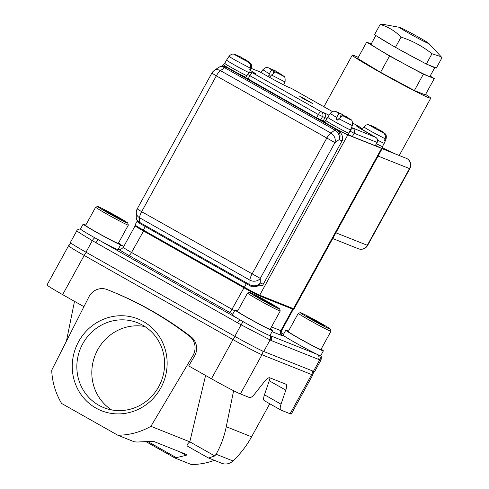 <?xml version="1.0" encoding="UTF-8"?>
<svg xmlns="http://www.w3.org/2000/svg" width="489" height="489" viewBox="0 0 489 489"><rect width="100%" height="100%" fill="white"/><g stroke="black" fill="none" stroke-linecap="round" stroke-linejoin="round"><path stroke-width="0.73" d="M78.637 341.603A49.389 47.133 -68.3 0 0 95.917 408.07A49.389 47.133 -68.3 0 0 160.759 388.034A49.389 47.133 -68.3 0 0 143.473 321.566A49.389 47.133 -68.3 0 0 78.637 341.603M82.751 343.755A45.679 43.588 -68.3 0 0 103.815 407.661A45.679 43.588 -68.3 0 0 158.705 386.701A45.679 43.588 -68.3 0 0 137.641 322.795A45.679 43.588 -68.3 0 0 82.751 343.755M144.836 326.511A45.679 43.588 -68.3 0 0 97.721 349.721A45.679 43.588 -68.3 0 0 111.584 409.91M88.9 296.872A14.914 14.236 111.7 0 1 89.145 296.407A14.914 14.236 111.7 0 1 107.012 289.543A372.893 355.827 111.7 0 1 108.436 290.105A372.893 355.827 111.7 0 1 189.506 336.188A14.914 14.236 111.7 0 1 192.88 355.662L150.912 426.316A70.85 67.604 111.7 0 1 117.806 435.228L61.626 403.468A70.85 67.604 111.7 0 1 51.706 370.222L88.9 296.872M269.372 302.599A17.152 0.66 28.8 0 0 249.598 292.422A17.152 0.66 28.8 0 0 259.842 298.803A17.152 0.66 28.8 0 0 279.641 308.938A17.152 0.66 28.8 0 0 269.372 302.599M279.641 308.938L280.228 310.961A18.643 0.715 -151.2 0 1 280.228 310.992A18.643 0.715 -151.2 0 1 258.705 299.94A18.643 0.715 -151.2 0 1 247.55 293.027A18.643 0.715 -151.2 0 1 247.575 293.009L249.598 292.422M117.476 216.713A17.152 0.66 28.8 0 0 97.702 206.535A17.152 0.66 28.8 0 0 107.947 212.911A17.152 0.66 28.8 0 0 127.739 223.045A17.152 0.66 28.8 0 0 117.476 216.713M127.739 223.045L128.332 225.068A18.643 0.715 -151.2 0 1 128.332 225.099A18.643 0.715 -151.2 0 1 106.81 214.054A18.643 0.715 -151.2 0 1 95.655 207.134A18.643 0.715 -151.2 0 1 95.679 207.116L97.702 206.535M320.124 322.832A17.152 0.66 28.8 0 0 300.35 312.654A17.152 0.66 28.8 0 0 310.594 319.036A17.152 0.66 28.8 0 0 330.393 329.17A17.152 0.66 28.8 0 0 320.124 322.832M330.393 329.17L330.98 331.194A18.643 0.715 -151.2 0 1 330.98 331.224A18.643 0.715 -151.2 0 1 309.464 320.179A18.643 0.715 -151.2 0 1 298.302 313.26A18.643 0.715 -151.2 0 1 298.327 313.241L300.35 312.654M247.55 293.027L237.495 311.31A18.643 0.715 28.8 0 0 248.656 318.229A18.643 0.715 28.8 0 0 270.172 329.274L280.228 310.992M95.655 207.134L85.599 225.423A18.643 0.715 28.8 0 0 96.761 232.336A18.643 0.715 28.8 0 0 118.277 243.388L128.332 225.099M298.302 313.26L288.253 331.542A18.643 0.715 28.8 0 0 299.409 338.461A18.643 0.715 28.8 0 0 320.931 349.507L330.98 331.224M237.691 310.955A21.443 0.825 28.8 0 0 235.044 309.965A21.443 0.825 28.8 0 0 247.88 317.917A21.443 0.825 28.8 0 0 272.624 330.619A21.443 0.825 28.8 0 0 270.368 328.92M235.044 309.965L232.354 314.861A21.443 0.825 28.8 0 0 240.246 319.977A21.443 0.825 28.8 0 0 243.595 321.915A21.443 0.825 28.8 0 0 245.185 322.813A21.443 0.825 28.8 0 0 269.433 335.442A21.443 0.825 28.8 0 0 269.928 335.521A21.443 0.825 28.8 0 0 269.934 335.521L317.208 354.372A21.443 0.825 28.8 0 0 319.109 355.246A21.443 0.825 28.8 0 0 320.686 355.754L323.382 350.857A21.443 0.825 28.8 0 0 321.126 349.152M85.795 225.062A21.443 0.825 28.8 0 0 83.148 224.072A21.443 0.825 28.8 0 0 95.985 232.03A21.443 0.825 28.8 0 0 120.728 244.732A21.443 0.825 28.8 0 0 118.472 243.027M83.148 224.072L80.459 228.974A21.443 0.825 28.8 0 0 93.289 236.927A21.443 0.825 28.8 0 0 94.927 237.85A21.443 0.825 28.8 0 0 98.747 239.971A21.443 0.825 28.8 0 0 118.032 249.628L120.728 244.732M288.449 331.187A21.443 0.825 28.8 0 0 285.802 330.197A21.443 0.825 28.8 0 0 298.632 338.15A21.443 0.825 28.8 0 0 323.382 350.857M285.802 330.197L283.107 335.093A21.443 0.825 28.8 0 0 295.943 343.052A21.443 0.825 28.8 0 0 317.208 354.372A3.729 3.557 -68.3 0 1 318.516 359.391L271.236 340.54L241.114 324.812L92.317 240.674C79.762 233.051 74.945 229.928 77.867 231.297M117.806 435.228L134.261 441.793L137.134 442.038L153.24 441.249L187.006 454.709M186.969 454.691L186.132 455.351L174.885 457.985L191.352 464.55A70.85 67.604 111.7 0 0 214.347 460.338M146.223 441.781L174.885 457.985M187.635 446.219C186.443 445.607 187.098 444.208 189.591 442.007L189.591 442.007M150.912 426.316L189.793 441.818L214.781 455.95L216.089 454.232C220.765 446.084 224.158 436.915 226.254 426.732L233.626 390.723M205.594 375.466L189.793 441.818M108.436 290.105L109.988 290.723A372.893 355.827 111.7 0 1 191.058 336.811A14.914 14.236 111.7 0 1 194.433 356.285L188.711 365.919L211.444 378.773L232.99 339.586L84.194 255.447C71.443 248.167 66.626 245.038 69.744 246.071M83.931 306.67L62.647 294.635A26.1 1.002 -151.2 0 1 47.023 284.953L68.57 245.765L71.253 242.966M264.451 400.754A11.186 3.319 -60.5 0 1 264.329 400.699A11.186 3.319 -60.5 0 1 264.451 394.782L281.034 404.165L285.82 390.149A11.186 3.319 -60.5 0 0 285.943 384.232A11.186 3.319 -60.5 0 0 285.827 384.177L269.818 377.795A11.186 3.319 -60.5 0 0 264.433 381.622L254.861 393.731A11.186 3.319 119.5 0 1 249.476 397.551L240.399 393.932A26.1 1.002 -151.2 0 1 211.444 378.773M313.761 371.108L312.832 374.867L291.291 414.061A26.1 1.002 -151.2 0 1 290.118 413.755L281.034 410.13A11.186 3.319 119.5 0 1 280.912 410.075L264.329 400.699M281.034 404.165A11.186 3.319 119.5 0 0 280.912 410.075M269.433 335.442A3.729 3.557 -64.2 0 1 270.062 339.971L263.73 351.487L313.449 371.304A26.1 1.002 -151.2 0 0 314.623 371.609L321.035 359.953L318.516 359.391M263.73 351.487A26.1 1.002 -151.2 0 1 234.781 336.322L85.985 252.19A26.1 1.002 -151.2 0 1 70.361 242.501L76.767 230.851C76.889 229.298 81.357 228.552 80.599 228.95M293.094 308.541L293.302 309.256A13.796 0.532 -151.2 0 1 293.302 309.28A13.796 0.532 -151.2 0 1 292.685 309.115L259.121 295.741A13.796 0.532 -151.2 0 1 243.822 287.728L143.381 230.936A13.796 0.532 -151.2 0 1 135.123 225.814A13.796 0.532 -151.2 0 1 135.141 225.802L135.844 225.6M313.473 319.439L306.414 315.876L308.296 317.373L324.311 325.998L313.473 319.439L313.113 320.099M119.774 218.375L103.76 209.75L105.642 211.248L114.591 216.309L121.657 219.873L119.774 218.375L119.536 218.803M262.721 299.201L255.655 295.643L257.544 297.141L273.553 305.759L271.67 304.262L262.721 299.201L262.361 299.861M322.19 324.928L322.422 324.5M110.459 213.974L110.826 213.314M271.432 304.69L271.67 304.262M269.751 403.761L251.572 436.824A95.648 91.272 111.7 0 1 232.972 460.962A11.186 10.672 111.7 0 1 221.706 463.272L208.137 457.826L187.446 446.127M214.781 455.95L208.577 458.04M74.493 301.334L66.425 341.194M285.82 390.149L269.237 380.772L264.451 394.782M269.237 380.772A11.186 3.319 119.5 0 0 269.983 377.863M237.416 322.832A3.729 1.106 119.5 0 1 240.246 319.977L98.747 239.971A3.729 1.106 119.5 0 0 95.917 242.825M271.236 340.54A3.729 3.557 -68.3 0 0 269.928 335.521L272.624 330.619M418.829 37.311A16.779 0.648 -151.2 0 1 428.81 43.423A16.779 0.648 -151.2 0 1 428.871 43.539A16.779 0.648 -151.2 0 1 409.507 33.594A16.779 0.648 -151.2 0 1 399.464 27.372A16.779 0.648 -151.2 0 1 399.599 27.36A16.779 0.648 -151.2 0 1 418.829 37.311M380.167 24.45L374.513 34.737L377.728 36.681A33.558 1.29 28.8 0 0 392.202 45.446L400.173 49.951A33.558 1.29 28.8 0 0 421.573 61.473L426.322 64.035L436.316 68.02L441.977 57.733L441.115 56.706L431.976 53.747C422.704 46.333 412.404 40.789 401.078 37.109C395.13 31.021 388.162 26.803 380.167 24.45L384.226 24.542L399.599 27.36M375.827 35.532L371.072 44.187A33.558 1.29 28.8 0 0 391.157 56.638A33.558 1.29 28.8 0 0 429.886 76.522L434.825 67.543A33.558 1.29 28.8 0 0 434.782 67.403M358.272 57.402A44.75 1.724 28.8 0 0 352.294 55.123A44.75 1.724 28.8 0 0 379.073 71.724A44.75 1.724 28.8 0 0 430.717 98.24A44.75 1.724 28.8 0 0 425.589 94.408M377.728 36.681L392.202 45.446M427.863 64.646A33.558 1.29 28.8 0 0 434.825 67.543M371.2 43.955L366.664 42.146L389.544 55.997L423.358 74.206L434.299 78.564L430.149 76.052M366.664 42.146L357.685 58.472L380.564 72.323L414.385 90.532L425.32 94.89L434.299 78.564M382.117 147.537A44.75 1.724 28.8 0 0 393.987 153.412L399.036 155.429A44.75 1.724 28.8 0 0 399.299 155.38L430.717 98.24M389.544 55.997L380.564 72.323M423.358 74.206L414.385 90.532M400.173 49.951L421.573 61.473M401.078 37.109L395.418 47.39M431.976 53.747L426.322 64.035M304.231 99.212L312.838 103.631L302.538 97.708L299.769 96.449L304.231 99.212M234.891 54.45L240.233 56.779L238.332 56.681L233.748 54.157C232.147 53.851 230.6 54.56 229.103 56.284L226.554 60.08A13.05 0.501 28.8 0 0 226.554 60.086A13.05 0.501 28.8 0 0 234.365 64.927A13.05 0.501 28.8 0 0 249.427 72.659L249.341 72.818M226.554 60.086L224.763 63.35A13.05 0.501 28.8 0 0 232.575 68.191A13.05 0.501 28.8 0 0 246.902 75.716M327.612 117.226L327.612 117.226A13.05 0.501 28.8 0 0 335.423 122.067A13.05 0.501 28.8 0 0 350.485 129.799L348.694 133.063A13.05 0.501 28.8 0 1 333.626 125.331A13.05 0.501 28.8 0 1 325.815 120.49L330.154 113.424C333.021 110.765 333.529 110.997 336.145 111.639L341.291 113.925L339.39 113.821C338.547 114.004 337.654 115.239 336.713 117.537L330.154 113.424M224.799 63.277A13.24 0.507 28.8 0 0 224.598 63.258A13.24 0.507 28.8 0 0 232.519 68.173A13.24 0.507 28.8 0 0 246.896 75.728M224.598 63.258L223.699 64.89A13.24 0.507 28.8 0 0 231.621 69.805A13.24 0.507 28.8 0 0 245.998 77.366M325.857 120.416A13.24 0.507 28.8 0 0 325.656 120.398A13.24 0.507 28.8 0 0 333.577 125.312A13.24 0.507 28.8 0 0 348.853 133.155A13.24 0.507 28.8 0 0 348.73 132.99M325.656 120.398L324.757 122.036A13.24 0.507 28.8 0 0 332.679 126.944A13.24 0.507 28.8 0 0 347.96 134.787L348.853 133.155M385.827 139.041C386.762 136.743 386.328 134.811 384.525 133.24L384.317 133.014C384.849 134.487 386.811 132.458 386.102 139.084L385.039 140.63A12.806 0.495 -151.2 0 1 384.525 140.429L385.136 138.766L371.499 131.578C365.748 128.307 363.315 126.755 364.201 126.926M377.612 140.129A13.05 0.501 28.8 0 0 384.256 143.265A13.05 0.501 28.8 0 0 384.256 143.259L386.096 139.084M350.485 129.799L352.331 125.618L338.785 118.705L337.624 120.086A12.806 0.495 -151.2 0 1 336.835 119.646A12.806 0.495 -151.2 0 1 336.071 119.212L336.713 117.537M250.998 68.436C251.939 66.137 251.505 64.206 249.696 62.635L249.488 62.409C250.026 63.888 251.988 61.858 251.273 68.478L250.215 70.031A12.806 0.495 -151.2 0 1 249.696 69.823L250.307 68.16L236.676 60.972C230.924 57.702 228.485 56.156 229.372 56.321M283.724 84.921L285.038 81.938L271.493 75.025L270.331 76.406A12.806 0.495 -151.2 0 1 269.549 75.966A12.806 0.495 -151.2 0 1 268.785 75.532L269.427 73.857L262.868 69.744L261.01 72.519M276.67 71.975L275.179 70.716L268.657 67.91L273.999 70.239L272.104 70.141C271.254 70.324 270.362 71.559 269.427 73.857M268.657 67.91L272.104 70.141M271.493 75.025L275.454 72.036L283.687 76.284L278.706 72.708L283.467 76.101M275.454 72.036L277.532 72.238L282.349 75.648M268.852 67.953L268.388 67.812M238.332 56.681L241.572 58.582L243.76 58.778L248.577 62.189C250.435 63.778 251.01 65.764 250.307 68.16M241.688 58.576L248.577 62.189M249.696 62.635L244.94 59.248L249.488 62.409M242.954 58.643L241.413 57.256L236.01 54.896M338.785 118.705L342.746 115.716L350.98 119.964L345.992 116.388L350.754 119.781M342.746 115.716L344.818 115.917L349.635 119.334M343.963 115.655L342.465 114.395L335.68 111.492M335.949 111.59L339.39 113.821M384.525 133.24L379.764 129.854L384.317 133.014M377.777 129.249L376.237 127.861L370.839 125.502M362.111 129.603L363.926 126.889C365.424 125.16 366.976 124.45 368.578 124.762L376.396 129.182L378.59 129.377L383.407 132.794C385.259 134.383 385.833 136.37 385.136 138.766M369.715 125.056L375.057 127.384L373.162 127.287M376.512 129.182L383.407 132.794M384.256 143.265L382.459 146.529A13.05 0.501 28.8 0 1 376.475 143.735A13.24 0.507 28.8 0 0 382.624 146.614A13.24 0.507 28.8 0 0 382.502 146.456M375.576 145.38A13.24 0.507 28.8 0 0 381.726 148.253L382.624 146.614M223.773 64.762A13.796 0.532 28.8 0 0 223.21 64.621A13.796 0.532 28.8 0 0 231.468 69.738L332.526 126.883A13.796 0.532 28.8 0 0 347.826 134.897L381.597 148.356A13.796 0.532 28.8 0 0 382.215 148.522A13.796 0.532 28.8 0 0 381.799 148.118M326.884 118.552A15.85 0.611 28.8 0 0 324.977 117.696L318.357 114.542L247.617 74.42L245.82 77.684L316.56 117.806L323.18 120.96A15.85 0.611 -151.2 0 1 324.916 121.737M375.228 145.667L377.19 142.446L375.228 145.667L352.337 136.541L348.186 134.365M145.264 226.541L143.326 230.062L244.384 287.208L246.322 283.687M337.324 129.97A13.796 0.532 28.8 0 1 332.343 127.207L231.285 70.068A13.796 0.532 28.8 0 1 226.969 67.568L337.324 129.97C341.157 132.458 342.936 135.661 342.655 139.573A7.457 7.115 111.7 0 1 342.092 140.869L263.284 284.213A7.457 7.115 111.7 0 1 262.495 285.38L252.3 286.823L251.315 286.432A7.457 7.115 111.7 0 1 250.49 286.034A7.457 2.213 -60.5 0 1 250.411 285.998A7.457 2.213 -60.5 0 1 249.934 284.745L249.94 280.154A7.457 2.213 -60.5 0 1 252.012 274.084L326.67 138.277A7.457 2.213 -60.5 0 1 330.815 133.039L334.953 130.092A7.457 2.213 -60.5 0 1 336.475 129.628A7.457 7.115 -68.3 0 1 339.085 139.665A7.457 6.015 -125.4 0 0 334.953 130.092L224.598 67.696A7.457 6.015 -125.4 0 0 218.204 67.684L214.066 70.624A7.457 6.015 -125.4 0 0 212.189 73.197M347.826 134.897L259.69 295.222A13.796 0.532 -151.2 0 1 244.384 287.208M342.092 140.869L339.085 139.665L334.941 142.611A7.457 6.015 -125.4 0 0 330.815 133.039L220.46 70.636A7.457 2.213 119.5 0 0 216.315 75.881L211.853 73.112A7.457 7.457 0 0 1 214.066 70.624A7.457 6.015 -125.4 0 1 220.46 70.636L224.598 67.696A7.457 2.213 119.5 0 1 226.114 67.231A7.457 7.115 -68.3 0 0 225.288 66.834L226.969 67.568M143.326 230.062A13.796 0.532 -151.2 0 1 135.068 224.946L137.299 220.894M259.69 295.222L293.455 308.681L381.597 148.356M382.215 148.522L294.078 308.84A13.796 0.532 -151.2 0 1 293.455 308.681M211.853 73.112L137.189 208.919L141.651 211.688A7.457 2.213 119.5 0 0 139.579 217.752L139.579 222.348L249.934 284.745A7.457 6.302 180 0 0 260.276 283.009L260.282 278.418L141.651 211.688L216.315 75.881L334.941 142.611L260.282 278.418A7.457 6.302 180 0 1 249.94 280.154L139.579 217.752A7.457 6.302 180 0 1 136.266 212.507L136.266 217.098A7.457 7.457 0 0 0 140.05 223.595A7.457 2.213 119.5 0 0 140.129 223.638M263.284 284.213L260.276 283.009A7.457 7.115 111.7 0 1 251.315 286.432A7.457 7.457 0 0 1 250.411 285.998L140.05 223.595A7.457 2.213 119.5 0 1 139.579 222.348A7.457 6.302 180 0 1 136.266 217.098M385.039 140.63L384.55 140.355M376.237 127.861L375.833 128.839M375.057 127.384L374.806 128.24M342.465 114.395L341.805 116.021M337.783 119.897L336.071 119.212M341.291 113.925L340.375 117.067M240.233 56.779L239.983 57.635M250.215 70.031L249.726 69.75M241.413 57.256L241.01 58.234M275.179 70.716L274.512 72.341M270.496 76.211L268.785 75.532M273.999 70.239L273.082 73.387M174.83 457.955L146.229 441.781M192.88 355.662L194.433 356.285M290.118 413.755L311.658 374.568L261.939 354.745L240.399 393.932M313.449 371.304L319.782 359.794A3.729 3.557 -72.2 0 0 319.109 355.246M234.781 336.322L241.114 324.812A3.729 1.106 118.2 0 1 243.595 321.915M94.927 237.85A3.729 1.1 120.8 0 0 92.317 240.674L85.985 252.19M281.957 335.075A17.525 0.672 -151.2 0 1 282.141 335.686L272.049 331.664M232.746 314.146A17.525 0.672 -151.2 0 1 229.139 312.129L128.705 255.337A17.525 0.672 -151.2 0 1 118.362 249.035M118.466 248.846A17.525 0.672 -151.2 0 1 119.004 249.042L119.463 249.225M283.632 334.146L280.998 332.654L283.632 334.14M123.876 246.279L120.6 244.971M135.123 225.814L123.277 247.367A13.796 0.532 28.8 0 0 131.535 252.483L231.975 309.274A13.796 0.532 28.8 0 0 234.61 310.753M143.919 230.398L131.535 252.483A3.729 1.106 -60.5 0 1 128.705 255.337M244.353 287.19L231.975 309.274A3.729 1.106 -60.5 0 1 229.139 312.129M258.901 294.879L259.121 295.741L258.589 296.707M271.462 326.933L280.833 330.668A13.796 0.532 28.8 0 0 281.456 330.833C280.435 335.766 282.257 334.513 282.11 335.216L282.104 335.216M292.465 308.29L292.685 309.115L280.833 330.668A3.729 3.557 -68.3 0 0 282.141 335.686M86.235 252.33A7.457 2.213 119.5 0 0 84.194 255.447L62.647 294.635M235.032 336.469A7.457 2.213 119.5 0 0 232.99 339.586C246.597 347.208 256.248 352.263 261.939 354.745A7.457 7.115 111.7 0 0 262.905 351.139M312.624 370.974A7.457 7.115 111.7 0 1 311.658 374.568L312.832 374.867M216.089 454.232L232.972 460.962M226.254 426.732L251.572 436.824M189.506 336.188L191.058 336.811M186.132 455.351L180.184 451.989M147.971 441.634L176.291 457.649M393.987 153.412L382.123 148.68M332.728 238.534L358.333 248.742A7.457 7.115 -68.3 0 0 367.3 245.319L409.482 168.583L378.07 156.064M335.882 232.795L367.63 245.405L409.819 168.674L409.482 168.583A7.457 7.115 -68.3 0 0 406.872 158.546L399.036 155.429M332.343 127.207L332.526 126.883M231.468 69.738L231.285 70.068M250.417 70.422A19.578 0.752 -151.2 0 1 255.166 73.943L252.679 72.947A3.729 1.106 -60.5 0 0 249.848 75.801L248.051 79.065M255.166 73.943A3.729 3.557 -68.3 0 0 254.751 73.741L252.263 72.751A3.729 3.557 111.7 0 1 252.679 72.947L321.187 111.688A3.729 1.106 -60.5 0 0 318.357 114.542L316.56 117.806M323.18 120.96L324.977 117.696A3.729 3.557 -68.3 0 0 323.675 112.678L321.187 111.688A3.729 3.557 -68.3 0 1 322.489 116.706L320.698 119.97M351.499 127.507L375.717 137.378A3.729 3.557 -68.3 0 1 377.019 142.397L354.128 133.271L349.996 131.107L348.199 134.371M352.337 136.541L354.128 133.271A3.729 3.557 -68.3 0 0 352.826 128.252A3.729 1.106 -60.5 0 0 349.996 131.107L349.824 131.009M323.675 112.678A19.578 0.752 -151.2 0 1 328.969 115.196M375.803 137.433A3.729 1.106 119.5 0 0 375.76 137.403A3.729 1.106 119.5 0 0 375.717 137.378L368.278 133.173A19.578 0.752 -151.2 0 1 357.441 126.138L359.928 127.128L352.703 123.051L359.965 127.152A3.729 1.106 -60.5 0 1 360.014 127.183M291.493 88.436A3.729 1.106 -60.5 0 0 291.456 88.411A3.729 3.729 0 0 0 291.004 88.197A3.729 3.557 -68.3 0 1 291.42 88.393A3.729 1.106 -60.5 0 1 291.456 88.411L332.453 111.59L291.42 88.393L288.932 87.403A19.578 0.752 -151.2 0 1 267.22 76.033L259.781 71.828L251.291 68.442M361.713 129.365A3.729 3.729 0 0 0 359.965 127.152A3.729 1.106 -60.5 0 0 359.928 127.128A3.729 3.557 111.7 0 1 361.579 129.285M288.932 87.403A3.729 3.557 -68.3 0 0 288.516 87.201C284.549 85.471 277.459 81.755 267.257 76.052L259.818 71.846A3.729 1.106 -60.5 0 1 259.855 71.871M259.366 71.626A3.729 3.557 -68.3 0 1 259.781 71.828A3.729 1.106 -60.5 0 1 259.818 71.846A3.729 3.729 0 0 0 259.366 71.626L251.303 68.411M293.302 309.28L281.456 330.833M123.277 247.367C119.658 250.869 119.738 248.663 119.224 249.164L119.42 249.237M123.888 246.248L120.612 244.94M320.65 355.656C321.401 355.68 321.53 357.117 321.035 359.953L321.035 359.953M352.294 55.123L323.907 106.761M358.333 248.742A7.457 7.457 0 0 0 367.63 245.405M409.819 168.674A7.457 7.457 0 0 0 406.952 158.589M428.81 43.423L441.115 56.706M251.273 68.478L249.427 72.659M262.868 69.744C265.735 67.085 266.242 67.317 268.852 67.959M285.038 81.938C285.399 78.069 284.8 76.046 283.259 75.868M352.331 125.618C352.685 121.749 352.092 119.726 350.546 119.548M223.21 64.621L222.281 66.308M377.19 142.446A3.729 3.729 0 0 0 375.76 137.403L357.563 126.767M291.004 88.197L288.516 87.201M252.263 72.751A3.729 3.729 0 0 0 247.617 74.42M225.288 66.834A7.457 7.457 0 0 0 218.204 67.684M137.189 208.919A7.457 7.457 0 0 0 136.266 212.507"/></g></svg>
